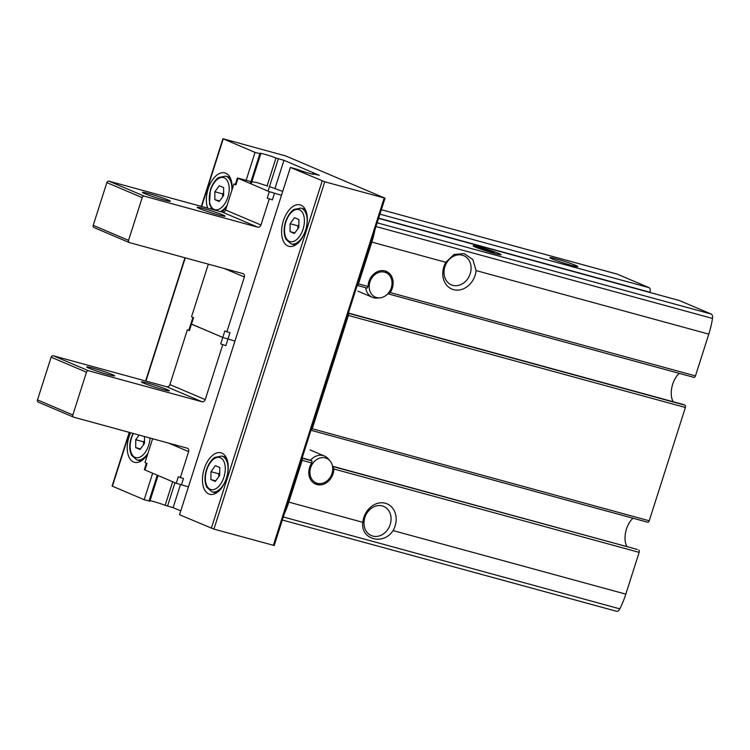 <?xml version="1.0" encoding="UTF-8"?>
<svg xmlns="http://www.w3.org/2000/svg" width="750" height="750" viewBox="0 0 750 750"><rect width="100%" height="100%" fill="white"/><g stroke="black" fill="none" stroke-linecap="round" stroke-linejoin="round"><path stroke-width="1.12" d="M207.703 208.134A21.488 11.991 105.3 0 1 208.134 188.897A21.488 11.991 105.3 0 1 224.906 172.894A21.488 11.991 105.3 0 1 232.022 189.919M226.894 205.997A21.488 11.991 105.3 0 1 221.803 211.988M129.225 432.356L112.088 486.056L144.197 499.734L149.869 501.216L158.062 475.528M255.038 152.409L260.569 153.787A9.769 0.609 17.7 0 1 259.809 153.281A9.769 0.609 17.7 0 1 265.837 154.603A9.769 0.609 17.7 0 1 275.981 157.997L283.969 160.303L319.312 175.322L313.003 173.728A9.769 0.609 17.7 0 1 313.762 174.234A9.769 0.609 17.7 0 1 307.734 172.912A9.769 0.609 17.7 0 1 297.591 169.519L290.381 167.419L324.759 181.791L385.031 198.188L285.778 155.972L222.938 138.731L255.038 152.409L246.15 180.272M152.653 473.231L144.197 499.734M147.759 453.947A21.488 11.991 105.3 0 1 134.447 462.3A21.488 11.991 105.3 0 1 129 436.856A21.488 11.991 105.3 0 1 130.594 432.731M283.359 220.856A21.488 11.991 105.3 0 1 300.131 204.853A21.488 11.991 105.3 0 1 306.038 228.741A21.488 11.991 105.3 0 1 288.806 246.309A21.488 11.991 105.3 0 1 283.359 220.856M290.381 167.419L179.541 514.744L213.919 529.116L274.191 545.513L385.031 198.188M204.225 468.816A21.488 11.991 105.3 0 1 220.997 452.803A21.488 11.991 105.3 0 1 226.903 476.691A21.488 11.991 105.3 0 1 209.672 494.269A21.488 11.991 105.3 0 1 204.225 468.816M330.131 461.034A13.341 11.044 113 0 0 325.378 457.931A13.341 11.044 113 0 0 310.172 469.584A13.341 11.044 113 0 0 320.55 483.6A13.341 11.044 113 0 0 332.662 467.269A13.341 11.044 113 0 0 330.131 461.034L328.472 459.019A14.653 12.122 113 0 0 324.534 456.056A14.653 12.122 113 0 0 310.509 460.209L302.147 457.922L312.019 460.847L311.756 462.947A14.653 12.122 113 0 0 315.6 484.097A14.653 12.122 113 0 0 333.872 468.994L332.766 466.519L637.219 549.431A1.95 1.087 -74.7 0 0 637.144 549.403A1.95 1.087 -74.7 0 0 637.059 549.384M320.55 483.6L317.944 483.797A14.653 12.122 -67 0 1 314.372 483.478M387.825 293.756L693.938 377.372A1.95 1.087 -74.7 0 0 695.466 375.909L708.797 334.125A58.603 32.709 -74.7 0 0 712.5 318.441A4.884 2.728 -74.7 0 0 711.15 314.025L679.387 300.534A3.909 2.184 -74.7 0 0 679.228 300.478A3.909 2.184 -74.7 0 0 679.069 300.45M385.031 270.947A14.653 12.122 -67 0 1 387.75 273.291L389.409 275.297A13.341 11.044 113 0 0 384.656 272.194A13.341 11.044 113 0 0 369.45 283.847A13.341 11.044 113 0 0 379.819 297.863A13.341 11.044 113 0 0 388.163 293.381A13.341 11.044 113 0 0 389.409 275.297M387.891 293.784L390.178 292.538A14.653 12.122 113 0 0 386.334 271.397A14.653 12.122 113 0 0 368.062 286.5L367.219 288.141L357.197 285.403L367.144 288.122M616.312 611.203A4.884 2.728 -74.7 0 0 616.5 611.269A4.884 2.728 -74.7 0 0 619.819 608.859A58.603 32.709 -74.7 0 0 625.809 594.15L639.15 552.366A1.95 1.087 -74.7 0 0 638.728 550.078M284.325 513.741A58.603 32.709 -74.7 0 0 288.834 502.125L302.166 460.331A1.95 1.087 -74.7 0 0 302.034 458.269M633.038 518.241A17.578 9.816 -74.7 0 0 627 546.638M388.05 293.822L693.862 377.344A1.95 1.087 -74.7 0 0 693.938 377.372M357.216 285.356A1.95 1.087 -74.7 0 0 358.481 283.884L371.822 242.091A58.603 32.709 -74.7 0 0 374.925 229.875M679.275 373.359A17.578 9.816 -74.7 0 0 673.237 401.766M378.666 218.156L649.922 292.238A3.909 2.184 -74.7 0 0 649.087 287.662L617.325 274.172A4.884 2.728 -74.7 0 0 617.128 274.097A4.884 2.728 -74.7 0 0 616.931 274.059M683.372 404.531L348.375 313.041L683.456 404.559A1.95 1.087 -74.7 0 0 683.372 404.531A1.95 1.087 -74.7 0 0 683.297 404.513M683.456 404.559L684.966 405.197A1.95 1.087 -74.7 0 1 685.388 407.484L649.228 520.791A1.95 1.087 -74.7 0 1 647.7 522.244A1.95 1.087 -74.7 0 1 647.625 522.216L310.969 430.275L647.7 522.244M310.978 430.228A1.95 1.087 -74.7 0 0 312.244 428.756L348.403 315.459A1.95 1.087 -74.7 0 0 348.272 313.397M445.809 262.303A19.538 16.162 113 0 0 453.544 289.65A19.538 16.162 113 0 0 476.091 270.572L472.856 259.575L464.166 253.603L454.106 254.447L445.809 262.303L371.822 242.091M556.256 258.9A14.653 0.919 17.7 0 0 549.881 257.728A14.653 0.919 17.7 0 0 563.55 262.997A14.653 0.919 17.7 0 0 577.744 266.616A14.653 0.919 17.7 0 0 571.013 263.569A14.653 0.919 17.7 0 0 556.256 258.9M382.341 505.95A15.834 13.097 113 0 0 365.147 516.712A15.834 13.097 113 0 0 371.344 535.584A15.834 13.097 113 0 0 389.587 526.134A15.834 13.097 113 0 0 383.728 506.438A15.834 13.097 113 0 0 382.341 505.95M288.834 502.125L362.822 522.328C360.319 539.466 383.344 545.784 393.103 530.597L625.809 594.15M362.822 522.328A19.538 16.162 -67 0 1 385.378 503.25A19.538 16.162 -67 0 1 393.103 530.597M479.513 247.059A14.653 0.919 17.7 0 0 473.137 245.887A14.653 0.919 17.7 0 0 486.806 251.156A14.653 0.919 17.7 0 0 501 254.775A14.653 0.919 17.7 0 0 494.269 251.728A14.653 0.919 17.7 0 0 479.513 247.059M462.356 255.216A15.834 13.097 113 0 0 445.172 265.969A15.834 13.097 113 0 0 451.359 284.841A15.834 13.097 113 0 0 469.613 275.391A15.834 13.097 113 0 0 463.744 255.694A15.834 13.097 113 0 0 462.356 255.216M172.669 481.734L165.141 505.322A9.769 0.609 17.7 0 0 150.047 500.662M165.141 505.322L173.128 507.628L180.769 510.881M283.969 160.303L275.062 188.222M180.441 484.697L173.128 507.628M365.663 287.719A14.653 12.122 113 0 0 372.347 297.291A14.653 12.122 113 0 0 377.222 298.069L379.819 297.863M294.431 233.475L298.837 227.438L298.875 219.544L294.506 217.688L290.1 223.725L290.062 231.619L294.431 233.475M215.297 481.425L219.713 475.397L219.75 467.503L215.372 465.637L210.966 471.675L210.928 479.569L215.297 481.425M219.206 201.516L223.613 195.478L223.65 187.584L219.281 185.728L214.866 191.766L214.838 199.659L219.206 201.516M139.134 435.056L135.741 439.716L135.703 447.609L140.072 449.466L144.478 443.428L144.516 436.528M294.834 232.922L290.062 231.619M298.856 224.569L297.919 225.853L290.1 223.725M297.919 225.853L297.9 228.722M140.475 448.912L135.703 447.609M144.497 440.569L143.559 441.853L135.741 439.716M143.559 441.853L143.541 444.722M219.609 200.963L214.838 199.659M223.631 192.609L222.684 193.894L214.866 191.766M222.684 193.894L222.675 196.762M215.7 480.872L210.928 479.569M219.722 472.528L218.784 473.812L210.966 471.675M218.784 473.812L218.766 476.681M267.234 198.15L272.381 199.866L267.234 198.15L269.306 191.653L281.494 195.281M250.238 181.378L237.413 178.012L235.341 184.519L235.931 184.847L233.916 183.994L235.378 184.397M208.331 264.15L191.531 316.791L193.547 317.653L191.475 324.15L222.778 337.453L234.956 341.081L222.778 337.453L190.875 323.822L191.475 324.15L189.403 330.656L187.378 329.794L169.894 384.591A2.934 2.428 113 0 1 166.659 386.728L53.288 355.772A1.95 1.613 113 0 0 51.131 357.197L37.5 399.919A1.95 1.613 113 0 0 38.475 402.206M282.722 191.419L270.216 186.844M94.191 227.616A1.95 1.613 -67 0 1 93.216 225.328L106.856 182.606A1.95 1.613 -67 0 1 109.013 181.181L222.375 212.137L257.719 227.156A2.934 2.428 -67 0 0 260.953 225.009L269.25 199.003M233.916 183.994L225.609 210A2.934 2.428 -67 0 1 222.375 212.137M225.853 345.666L220.706 343.95L225.853 345.666L229.997 332.662L226.875 331.809L244.359 277.013A2.934 2.428 -67 0 0 243.159 273.675A2.934 2.428 -67 0 0 242.897 273.591L129.534 242.625A1.95 1.613 -67 0 1 128.559 240.347L142.191 197.625A1.95 1.613 -67 0 1 144.347 196.191L257.719 227.156M237.413 178.012L269.306 191.653M220.706 343.95L224.85 330.947L226.875 331.809M218.691 214.969A14.653 0.919 -162.3 0 1 204.703 210.572A14.653 0.919 -162.3 0 1 197.175 207.356A14.653 0.919 -162.3 0 1 211.397 210.872A14.653 0.919 -162.3 0 1 225.028 216.253A14.653 0.919 -162.3 0 1 218.691 214.969M163.959 200.016A14.653 0.919 -162.3 0 1 149.981 195.619A14.653 0.919 -162.3 0 1 142.444 192.413A14.653 0.919 -162.3 0 1 156.666 195.928A14.653 0.919 -162.3 0 1 170.306 201.3A14.653 0.919 -162.3 0 1 163.959 200.016M267.731 186.094L256.978 182.578L251.831 181.734M188.428 486.891L176.241 483.253L144.947 469.95L147.019 463.453L144.994 462.591L152.616 438.741M222.722 344.812L205.237 399.6A2.934 2.428 113 0 1 202.003 401.747L88.631 370.791A1.95 1.613 113 0 0 86.475 372.216L72.844 414.938A1.95 1.613 113 0 0 73.809 417.216L187.181 448.181A2.934 2.428 113 0 1 187.434 448.266A2.934 2.428 113 0 1 188.634 451.603L180.338 477.609L183.469 478.463L181.387 484.969M180.338 477.609L178.322 476.756L176.241 483.253M188.841 330.197L187.378 329.794M189.403 330.656L188.803 330.319L192.928 317.391M147.825 383.119A14.653 0.919 17.7 0 0 141.45 381.947A14.653 0.919 17.7 0 0 155.119 387.216A14.653 0.919 17.7 0 0 169.312 390.844A14.653 0.919 17.7 0 0 162.581 387.797A14.653 0.919 17.7 0 0 147.825 383.119M93.094 368.175A14.653 0.919 17.7 0 0 86.728 367.003A14.653 0.919 17.7 0 0 100.388 372.272A14.653 0.919 17.7 0 0 114.581 375.891A14.653 0.919 17.7 0 0 107.85 372.844A14.653 0.919 17.7 0 0 93.094 368.175M144.947 469.95L144.347 469.622L146.4 463.191M483.637 250.116L473.334 245.738A14.653 0.919 -162.3 0 1 488.438 249.75A14.653 0.919 -162.3 0 1 501.047 254.728A14.653 0.919 -162.3 0 1 494.662 253.5A14.653 0.919 -162.3 0 1 483.637 250.116M494.259 252.816L493.856 252.131L486.684 249.591L479.916 247.744L480.319 248.428L494.259 252.816M493.688 252.656L493.856 252.131M486.375 250.566L486.684 249.591M223.238 138.891L201.666 206.484M185.269 257.85L145.941 381.075M129.553 432.441L112.387 486.216M322.191 180.938L211.341 528.263M637.144 549.403L332.503 466.209L637.219 549.431M302.072 458.137L312.019 460.847M333.872 468.994L639.15 552.366M302.166 460.331L311.756 462.947M390.178 292.538L695.466 375.909M358.481 283.884L368.062 286.5M312.244 428.756L649.228 520.791M348.403 315.459L685.388 407.484M476.091 270.572L708.797 334.125M379.941 214.162L649.087 287.662M617.128 274.097L381.356 209.709L617.325 274.172M283.303 516.956L619.819 608.859M375.984 226.537L712.5 318.441M377.175 222.825L711.15 314.025M679.228 300.478L378.591 218.381L679.387 300.534M324.759 181.791L213.919 529.116M384.188 198.019L273.337 545.344M259.866 153.722L250.331 183.591M157.275 475.191L149.016 501.047M275.981 157.997L267.084 185.878M278.363 158.775L268.05 191.109M174.984 482.719L167.522 506.1M313.003 173.728L312.853 174.216M348.309 313.266L684.966 405.197M305.194 209.269L300.919 208.106A18.562 10.359 105.3 0 1 306.028 228.731A18.562 10.359 105.3 0 1 291.141 243.909L295.416 245.072M285.891 221.934A16.603 9.263 105.3 0 1 303.122 213.731A16.603 9.263 105.3 0 1 294.394 241.078A16.603 9.263 105.3 0 1 285.891 221.934M226.059 457.228L221.794 456.056A18.562 10.359 105.3 0 1 226.894 476.691A18.562 10.359 105.3 0 1 212.006 491.869L216.281 493.031M206.756 469.884A16.603 9.263 105.3 0 1 223.987 461.691A16.603 9.263 105.3 0 1 215.269 489.028A16.603 9.263 105.3 0 1 206.756 469.884M229.959 177.309L225.694 176.147A18.562 10.359 105.3 0 1 231.872 190.378M227.166 205.125A18.562 10.359 105.3 0 1 220.275 211.566M210.656 189.975A16.603 9.263 105.3 0 1 227.897 181.772A16.603 9.263 105.3 0 1 219.169 209.119A16.603 9.263 105.3 0 1 210.656 189.975M148.031 453.075A18.562 10.359 105.3 0 1 136.781 459.909L141.056 461.072M150.028 438.038A16.603 9.263 105.3 0 1 137.1 457.781A16.603 9.263 105.3 0 1 131.531 437.925A16.603 9.263 105.3 0 1 133.369 433.481M274.453 193.359L272.381 199.866M238.003 178.35L235.931 184.847M225.609 210L260.953 225.009M224.4 268.538L244.359 277.013M93.216 225.328L128.559 240.347M106.856 182.606L142.191 197.625M109.013 181.181L144.347 196.191M188.634 451.603L168.675 443.128M205.237 399.6L169.894 384.591M202.003 401.747L166.659 386.728M88.631 370.791L53.288 355.772M86.475 372.216L51.131 357.197M72.844 414.938L37.5 399.919M282.328 520.012L616.5 611.269M222.938 138.731L201.337 206.4M184.95 257.766L145.622 380.991M260.719 153.891L251.128 183.928M312.853 173.625L312.675 174.178M357.891 291.15L372.347 297.291M310.069 449.916L324.534 456.056M300.919 208.106L294.075 209.409C293.166 209.756 288.6 213.066 285.591 221.766C284.016 226.866 283.716 231.581 284.681 235.912L285.919 239.325L291.141 243.909M221.794 456.056L214.941 457.359C214.031 457.716 209.466 461.025 206.456 469.725C204.891 474.816 204.581 479.531 205.547 483.863L206.784 487.275L212.006 491.869M225.694 176.147L218.85 177.45C217.941 177.797 213.375 181.106 210.366 189.806L209.456 203.953L211.95 209.297M133.003 433.387L131.231 437.766C129.656 442.856 129.356 447.572 130.322 451.903L131.559 455.316L136.781 459.909M94.022 227.55L129.356 242.569M73.641 417.159L38.297 402.15"/></g></svg>

